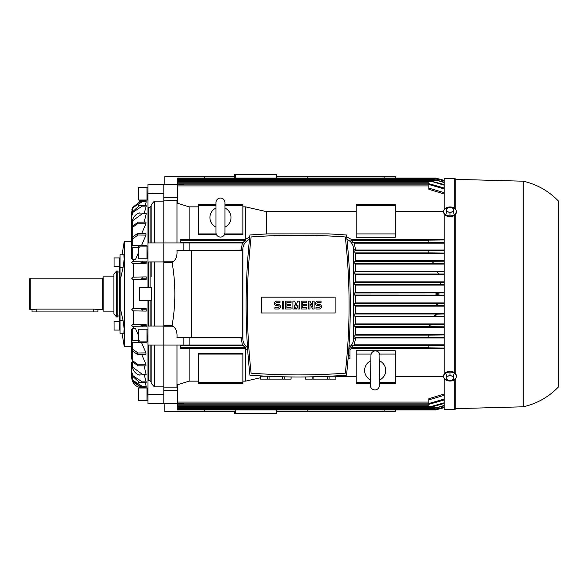 <?xml version="1.0" encoding="UTF-8"?>
<svg xmlns="http://www.w3.org/2000/svg" width="588" height="588" viewBox="0 0 588 588"><rect width="100%" height="100%" fill="white"/><g stroke="black" fill="none" stroke-linecap="round" stroke-linejoin="round"><path stroke-width="0.88" d="M220.471 237.074A4.483 4.483 0 0 1 215.987 232.591L215.987 202.551A4.483 4.483 0 0 1 220.471 198.068A4.483 4.483 0 0 1 224.954 202.551L224.954 232.591A4.483 4.483 0 0 1 220.471 237.074M224.954 208.027A10.54 10.54 0 0 1 224.954 227.115M215.987 227.115A10.54 10.54 0 0 1 215.987 208.027M224.954 232.591L224.954 226.637M374.835 389.925A4.483 4.483 0 0 1 370.433 385.368L370.954 355.328A4.483 4.483 0 0 1 375.511 350.926A4.483 4.483 0 0 1 379.914 355.49L379.392 385.53A4.483 4.483 0 0 1 374.835 389.925M370.954 355.328L370.852 361.282M379.819 360.966A10.54 10.54 0 0 1 379.488 380.046M370.528 379.892A10.54 10.54 0 0 1 370.859 360.811M298.219 374.909A641.714 641.714 0 0 0 345.31 373.182A616.908 616.908 0 0 0 345.31 236.957A641.714 641.714 0 0 0 251.12 236.957A616.908 616.908 0 0 0 251.12 373.182A641.714 641.714 0 0 0 298.219 374.909M320.357 374.527L323.297 374.416M323.503 374.409L333.918 373.917M282.585 376.798L282.585 379.128L260.528 379.128L260.528 375.886M291.067 376.952L291.067 379.128L282.585 379.128M284.298 379.128L284.298 376.842M291.104 376.952L291.067 379.128M327.391 376.327L327.391 379.128L305.334 379.128L305.334 376.952M329.537 376.224L335.873 376.224L335.873 379.128L327.391 379.128M329.104 379.128L329.104 376.246M335.902 375.886L335.873 379.128M347.052 355.079L347.192 353.337L347.052 355.079M347.199 353.248L347.39 350.676M347.199 353.263L347.229 352.807M312.743 306.451L312.743 301.152L314.132 301.152L314.132 308.987L312.743 308.987L309.979 303.687L309.979 308.987L308.597 308.987L308.597 301.152L309.979 301.152L312.743 306.451M299.373 301.152L299.373 308.987L297.984 308.987L297.984 305.069L296.602 308.987L295.683 308.987L294.294 305.069L294.294 308.987L292.912 308.987L292.912 301.152L294.757 301.152L296.139 305.988L297.528 301.152L299.373 301.152M282.306 308.987L282.306 301.152L283.688 301.152L283.688 308.987L282.306 308.987M276.772 301.152A2.308 2.308 0 0 0 274.464 303.452A2.308 2.308 0 0 0 276.772 305.76L278.153 305.76A0.919 0.919 0 0 1 279.079 306.686A0.919 0.919 0 0 1 278.153 307.605L274.927 307.605L274.927 308.987L278.153 308.987A2.308 2.308 0 0 0 280.461 306.686A2.308 2.308 0 0 0 278.153 304.378L276.772 304.378A0.919 0.919 0 0 1 275.846 303.452A0.919 0.919 0 0 1 276.772 302.533L279.998 302.533L279.998 301.152L276.772 301.152M286.915 302.533L286.915 304.378L290.604 304.378L290.604 305.76L286.915 305.76L286.915 307.605L291.067 307.605L291.067 308.987L285.533 308.987L285.533 301.152L291.067 301.152L291.067 302.533L286.915 302.533M302.599 302.533L302.599 304.378L306.289 304.378L306.289 305.76L302.599 305.76L302.599 307.605L306.752 307.605L306.752 308.987L301.218 308.987L301.218 301.152L306.752 301.152L306.752 302.533L302.599 302.533M317.821 301.152A2.308 2.308 0 0 0 315.513 303.452A2.308 2.308 0 0 0 317.821 305.76L319.203 305.76A0.919 0.919 0 0 1 320.122 306.686A0.919 0.919 0 0 1 319.203 307.605L315.976 307.605L315.976 308.987L319.203 308.987A2.308 2.308 0 0 0 321.511 306.686A2.308 2.308 0 0 0 319.203 304.378L317.821 304.378A0.919 0.919 0 0 1 316.895 303.452A0.919 0.919 0 0 1 317.821 302.533L321.048 302.533L321.048 301.152L317.821 301.152M348.361 355.328L349.948 355.328L349.948 358.673L348.103 358.673M349.066 345.288L349.948 345.288L349.948 355.328M349.948 348.633L348.846 348.633M347.567 348.243L347.398 350.646M346.501 375.173C351.573 328.435 351.573 281.703 346.501 234.965L328.773 233.877L267.665 233.877L249.929 234.965C244.858 281.703 244.858 328.435 249.929 375.173C282.122 377.584 314.308 377.584 346.501 375.173M305.363 379.128L305.363 376.952M312.132 376.842L312.132 379.128M313.845 379.128L313.845 376.798M260.565 379.128L260.565 376.224L266.893 376.224M267.334 376.246L267.334 379.128M269.047 379.128L269.047 376.327M335.116 312.978L261.322 312.978L261.322 297.161L335.116 297.161L335.116 312.978M262.513 373.917L272.935 374.409M273.141 374.416L276.081 374.527M247.511 347.537A10.54 10.54 0 0 1 242.873 338.806L242.873 249.194A10.54 10.54 0 0 1 249.459 239.426M346.971 239.426A10.54 10.54 0 0 1 353.564 249.194L353.564 338.806A10.54 10.54 0 0 1 349.948 346.744M450.018 375.144L451.731 376.063A3.425 2.425 180 0 0 448.306 376.063L450.018 375.144L450.018 373.387M453.444 376.54L453.444 378.157A3.425 2.425 180 0 0 451.731 376.063L453.444 376.54L453.444 374.784M453.444 379.341L451.731 380.26A3.425 2.425 180 0 0 453.444 378.157L453.444 379.341M451.731 380.26L450.018 380.737L448.306 380.26A3.425 2.425 180 0 0 451.731 380.26M448.306 380.26L446.593 379.341L446.593 378.157A3.425 2.425 180 0 0 448.306 380.26M446.593 378.157L446.593 376.54L448.306 376.063A3.425 2.425 180 0 0 446.593 378.157M446.593 374.784L446.593 376.54M450.018 207.263L451.731 207.74A3.425 2.425 0 0 0 448.306 207.74L450.018 207.263M453.444 208.659L453.444 209.843A3.425 2.425 0 0 0 451.731 207.74L453.444 208.659M453.444 211.459L451.731 211.937A3.425 2.425 0 0 0 453.444 209.843L453.444 213.216M451.731 211.937L450.018 212.856L448.306 211.937A3.425 2.425 0 0 0 451.731 211.937M448.306 211.937L446.593 211.459L446.593 209.843A3.425 2.425 0 0 0 448.306 211.937M446.593 209.843L446.593 208.659L448.306 207.74A3.425 2.425 0 0 0 446.593 209.843M450.018 214.613L450.018 212.856M446.593 213.216L446.593 211.459M456.347 375.813L456.347 376.555A6.328 4.476 180 0 0 450.018 372.086A6.328 4.476 180 0 0 443.697 376.555L443.697 375.813A6.328 4.476 180 0 1 450.018 371.337A6.328 4.476 180 0 1 456.347 375.813M443.697 376.555A6.328 4.476 180 0 0 450.018 381.031A6.328 4.476 180 0 0 456.347 376.555M456.347 212.187L456.347 211.445A6.328 4.476 0 0 0 450.018 206.969A6.328 4.476 0 0 0 443.697 211.445L443.697 212.187A6.328 4.476 0 0 0 450.018 216.663A6.328 4.476 0 0 0 456.347 212.187M443.697 211.445A6.328 4.476 0 0 0 450.018 215.914A6.328 4.476 0 0 0 456.347 211.445M444.219 213.981L444.219 374.019M444.219 378.341L444.219 409.696L454.767 409.696L454.767 379.51M454.767 215.149L454.767 372.851M523.283 406.8C537.042 403.625 548.817 396.951 558.6 386.772L558.6 201.228C548.817 191.049 537.042 184.375 523.283 181.2L523.283 406.8L455.818 408.645L454.767 409.696M455.818 213.981L455.818 374.019M455.818 378.341L455.818 408.645M523.283 181.2L455.818 179.355L455.818 209.659M455.818 179.355L454.767 178.304L454.767 208.49M454.767 178.304L444.219 178.304L444.219 209.659M113.896 276.867L103.194 276.867L103.194 311.133L113.896 311.133M103.194 277.345A0.845 0.845 0 0 1 102.349 278.19L30.194 278.19L29.4 278.977L29.4 309.023L30.194 309.81L36.779 309.082L93.176 309.082L102.349 309.81A0.845 0.845 0 0 1 103.194 310.655M32.039 309.81L32.039 311.919L97.924 311.919L97.924 309.81M30.194 278.19L30.194 309.81M116.527 294L116.527 316.932L117.843 316.932L117.843 271.068L116.527 271.068L116.527 294M116.527 271.068L113.896 274.214L113.896 313.786L116.527 316.932M119.32 328.846L119.32 321.651L114.05 321.651L114.05 330.081L119.32 330.081L119.32 328.846M120.062 330.081L119.467 330.081L119.32 321.864M119.32 259.154L119.32 257.919L114.05 257.919L114.05 266.349L119.32 266.349L119.32 259.154M120.062 266.349L119.467 266.349L119.32 258.125M146.993 340.57L146.993 329.229L138.562 329.229L138.562 341.878L146.993 341.878L146.993 340.57M147.992 341.878L147.191 341.878L146.993 329.434M146.993 400.641L146.993 387.992L138.562 387.992L138.562 400.641L146.993 400.641L138.562 400.641M146.993 400.428L147.191 387.992L147.992 387.992L147.992 345.038L147.992 403.802L163.809 403.802L147.992 403.802M146.993 189.836L146.993 187.359L138.562 187.359L138.562 200.008L146.993 200.008L146.993 189.836M147.992 207.836L148.521 207.226L150.102 207.226L151.16 205.998L151.16 204.786L154.321 201.162L163.809 201.162L163.809 184.198L147.992 184.198L147.992 242.962L147.992 200.008L147.191 200.008L146.993 187.572M146.993 253.274L146.993 246.122L138.562 246.122L138.562 258.771L146.993 258.771L146.993 253.274M147.992 258.771L147.191 258.771L146.993 246.335M122.061 254.751L124.274 241.293L124.274 346.707L131.653 346.707M133.763 279.263L133.763 308.737M133.763 310.883L133.763 324.554M133.763 326.7L133.763 328.427M119.268 266.349L119.268 321.651M120.062 320.651L120.062 310.721L120.849 310.721L123.12 320.651L124.149 328.677L123.921 333.249L120.062 333.249L120.062 320.651L123.12 320.651M120.849 277.279L120.062 277.279L120.062 254.751L123.921 254.751L124.149 259.323L123.12 267.349L120.849 277.279L120.849 310.721M172.071 262.388L173.703 261.212C176.26 258.992 177.348 255.427 176.973 250.517L191.482 250.517L191.482 337.483L176.973 337.483C177.348 332.573 176.26 329.008 173.703 326.788L172.071 325.612C175.768 304.54 175.768 283.46 172.071 262.388L163.809 262.388L163.809 345.038L163.809 326.09L153.101 326.075M151.16 276.867L151.16 261.932L151.16 276.867M147.992 261.932L163.809 261.91L163.809 242.962L147.992 242.962L147.992 287.414M151.711 287.414L151.711 300.586L139.562 300.586L139.562 287.414L151.711 287.414M151.16 326.068L151.16 300.586L151.16 326.068M146.287 387.992L142.2 387.815L132.69 381.832L142.2 387.815L146.236 387.823L145.831 386.478M146.236 386.25L142.2 386.478L146.236 386.478L145.067 382.332M140.194 308.626L132.69 308.759L131.653 309.81L132.69 310.868L146.236 311.103L146.177 308.524L135.416 308.715M131.925 342.135L146.236 342.731L146.236 341.878M138.562 340.283L132.69 340.386L131.653 341.437L132.69 342.495L132.69 349.448L131.653 347.03L132.69 351.073L137.533 354.549L145.905 354.549L145.971 352.896L141.568 342.65M138.562 335.616L135.483 328.405L132.69 328.442L131.653 329.309L131.653 351.132L132.227 350.191M146.236 325.627L146.111 324.341L132.69 324.569L131.653 325.627L132.69 326.678L146.236 326.913L146.236 325.627L142.2 325.627L139.363 324.458L135.468 324.525M145.905 364.237L137.533 364.237L137.937 365.795L145.971 365.89L145.905 364.237L141.759 354.549M146.236 374.174L142.2 374.218L142.2 374.946L146.236 374.946L144.111 365.868M146.236 381.862L142.2 381.884L142.2 382.332L146.236 382.332L144.281 374.946M140.451 387.676L139.562 387.485M151.16 345.038L151.16 383.214L154.321 386.838L163.809 386.838L163.809 345.038L147.992 345.038L147.992 300.586M133.763 259.573L133.763 261.3M133.763 263.446L133.763 277.117M135.468 263.475L146.111 263.659L146.236 261.087L132.69 261.322L131.653 262.373L132.69 263.431L139.363 263.542L142.2 262.373L146.236 262.373M146.236 246.122L146.236 245.269L132.69 245.505L131.653 246.563L132.69 247.614L138.562 247.717M141.568 245.35L145.971 235.104L145.905 233.451L137.533 233.451L132.69 236.927L131.653 240.97L131.653 258.691L132.69 259.558L135.483 259.595L138.562 252.384M146.236 206.138L146.236 205.668L142.2 205.668L142.2 206.116L146.236 206.138L144.281 213.054M146.236 213.826L146.236 213.054L142.2 213.054L142.2 213.782L146.236 213.826L144.111 222.132M145.905 223.763L145.971 222.11L137.937 222.205L137.533 223.763L145.905 223.763L141.759 233.451M146.236 201.75L142.2 201.522L146.236 201.75L145.067 205.668M140.194 279.374L146.177 279.476L146.236 276.897L132.69 277.132L131.653 278.19L132.69 279.241L140.194 279.374L135.416 279.285M146.191 200.324L139.562 200.324L139.562 201.669M151.16 382.002L150.102 380.774L148.521 380.774L147.992 380.164M151.16 205.998L151.16 209.379M151.16 204.786L151.16 242.962M152.424 193.687L153.159 193.254M153.233 326.075L154.321 326.09L154.321 261.91M147.992 242.962L163.809 242.962L163.809 201.162L163.809 261.212L173.703 261.212M137.533 364.237L132.704 360.782L132.704 352.183L131.653 351.132L131.653 352.616L132.704 352.183L132.69 360.767L131.653 358.21L132.69 362.12L132.69 367.235L131.653 362.451L132.69 368.595M142.2 381.884L132.69 375.534L131.653 371.043L132.69 376.342L139.363 382.332M183.838 337.483L183.838 345.038L163.809 345.038L163.809 403.802L177.51 403.802M142.2 374.218L132.69 367.235M131.749 351.565L131.653 358.21M132.565 368.272C133.807 371.587 136.041 373.88 139.282 375.144M132.462 361.752L138.173 365.868M138.65 382.332L142.671 382.332M138.173 374.946L142.693 374.946M132.138 208.85L131.91 209.747M137.533 354.549L137.937 352.991L145.971 352.896M138.173 353.057L132.462 349.088M132.69 328.442L132.55 340.393L139.282 340.268M131.977 340.687L131.653 347.03M152.424 326.068L147.992 326.068M132.565 247.614L139.282 247.732M131.653 240.97L132.69 238.552L132.69 245.505L131.925 245.865M132.028 247.364L132.69 247.614L132.69 259.558M145.971 235.104L137.937 235.009L137.533 233.451M132.462 238.912L138.173 234.943M132.234 237.809L131.653 236.868L132.69 235.817L132.704 227.218L137.533 223.763M138.173 222.132L132.462 226.248M132.69 219.405L131.653 225.549L132.69 220.765L142.2 213.782M139.363 205.668L132.69 211.658L131.653 216.957L132.69 212.466L142.2 206.116M132.69 220.765L132.69 225.88L131.653 229.79L132.704 227.218L132.69 235.817L131.653 235.384L131.749 236.435M142.693 213.054L138.173 213.054M139.282 212.856C136.041 214.12 133.807 216.413 132.565 219.728M142.671 205.668L138.65 205.668M142.428 201.522L139.812 201.522M140.194 201.522L132.69 207.41M131.653 246.563L131.653 212.231L132.69 207.799L142.2 201.735M146.236 309.81L142.2 309.81L142.2 311.03M142.428 309.795L139.812 308.097M142.2 276.97L142.2 278.19L146.236 278.19M139.812 279.903L142.428 278.205M142.2 386.265L132.69 380.201L131.653 375.769L132.69 380.59L140.194 386.478M139.812 386.478L142.428 386.478M132.69 381.832L131.653 377.283L132.69 381.832L132.69 380.59M183.838 184.889L183.838 184.345L177.51 184.345L177.51 178.039L435.546 178.039L444.219 180.362L437.759 179.061M439.501 179.105L435.546 178.039L439.501 179.105M437.759 408.939L444.219 407.631L435.546 409.961L177.51 409.961L177.51 409.167L436.7 409.167L444.219 407.241M439.501 408.895L435.546 409.961L439.501 408.895M183.838 403.111L183.838 403.655L177.51 403.655L177.51 405.213L428.821 405.213L428.821 403.537L444.219 399.024M177.51 390.682L163.809 390.682L163.809 403.802M147.992 184.198L163.809 184.198L163.809 197.318L177.51 197.318M183.838 250.517L183.838 242.962L163.809 242.962M260.528 377.731L245.505 381.149L242.873 381.149M183.838 337.769L189.108 337.821L189.108 344.994L180.678 345.082L180.678 348.405L245.277 348.493L247.688 350.147M245.505 348.684L245.505 381.149M242.873 206.851L245.505 206.851L266.592 211.665L266.592 233.928M245.505 206.851L245.277 239.507L180.678 239.595L180.678 240.235L245.549 240.235L242.469 243.006L240.962 250.179L183.838 250.231M249.716 237.008L245.505 239.316M189.108 348.493L189.108 381.149L177.51 384.772L177.51 403.111L428.821 403.111L428.821 398.715L444.219 393.96M176.988 345.038L176.988 387.86L163.809 387.86M177.51 387.727L176.988 387.86M444.219 194.04L428.821 189.285L428.821 184.889L177.51 184.889L177.51 203.227L189.108 206.851L189.108 239.507M163.809 200.141L177.51 200.273M176.988 200.141L176.988 242.962M180.678 240.235L180.678 242.917L189.108 243.006L189.108 250.179M172.071 325.612L163.809 325.612L163.809 261.212M189.108 337.821L240.962 337.821L242.469 344.994L189.108 344.994M189.108 243.006L242.469 243.006M242.873 382.553L242.873 353.55L198.597 353.55L198.597 383.604L242.873 383.604L242.873 382.553L198.597 382.553M198.597 381.149L189.108 381.149M215.987 204.396L198.597 204.396L198.597 234.45L216.391 234.45M224.55 234.45L242.873 234.45L242.873 204.396L224.954 204.396M189.108 206.851L198.597 206.851M444.219 334.418L355.564 334.418L355.468 327.354L444.219 327.354M444.219 271.259L355.358 271.259L355.424 264.063L444.219 264.063M444.219 281.843L355.292 281.843L355.328 274.545L444.219 274.545M444.219 292.383L355.262 292.383L355.277 285.062L444.219 285.062M444.219 302.938L355.277 302.938L355.262 295.617L444.219 295.617M444.219 313.455L355.328 313.455L355.292 306.157L444.219 306.157M444.219 323.937L355.424 323.937L355.358 316.741L444.219 316.741M444.219 344.84L354.233 344.84L355.622 337.975L444.219 337.975M349.948 349.617L351.212 348.662L444.219 348.662M443.697 376.335L395.202 376.335M356.196 376.335L335.902 376.335M379.422 383.604L395.202 383.604L395.202 350.713L356.196 350.713L356.196 383.604L370.462 383.604M444.219 260.646L355.468 260.646L355.564 253.582L444.219 253.582M266.592 211.665L356.196 211.665M395.202 211.665L443.697 211.665M444.219 239.338L351.212 239.338L346.707 236.854M444.219 250.025L355.622 250.025L354.233 243.16L444.219 243.16M356.196 205.447L356.196 237.287L395.202 237.287L395.202 204.396L356.196 204.396L356.196 205.447L395.202 205.447M428.821 188.131L444.219 192.666M428.821 183.654L444.219 188.006M177.51 179.619L434.26 179.619L444.219 182.133M177.51 178.833L436.737 178.833L444.219 180.759M444.219 253.031L428.821 252.869L428.821 250.753L444.219 250.598M355.564 253.582L354.865 252.884L354.865 250.782L355.622 250.025M444.219 399.994L428.821 404.346M444.219 405.867L434.26 408.381L444.219 405.448M444.219 326.803L431.621 326.678L429.078 325.914L430.232 325.105L433.033 324.605L444.219 324.473M355.468 327.354L354.792 326.678L354.792 324.569L355.424 323.937M395.731 178.039L395.731 176.459L384.133 176.459L384.133 178.039M276.867 411.541L307.179 411.541L307.179 409.961M444.219 295.103L354.704 295.051L354.704 292.949L355.262 292.383M355.262 295.617L354.704 295.051M354.704 292.949L444.219 292.897M444.219 284.541L440.824 284.511L440.103 282.402L444.219 282.365M355.277 285.062L354.726 284.511L354.726 282.402L355.292 281.843M351.212 348.662L350.882 347.765L354.233 344.84M444.219 348.045L428.821 347.883L428.821 345.575L444.219 345.421M444.219 274.023L438.692 273.971L437.259 271.862L444.219 271.796M355.328 274.545L354.755 273.971L354.755 271.862L355.358 271.259M444.219 337.402L428.821 337.247L428.821 335.131L444.219 334.969M355.622 337.975L354.865 337.218L354.865 335.116L355.564 334.418M354.233 243.16L350.882 240.235L351.212 239.338M444.219 242.579L428.821 242.425L428.821 240.117L444.219 239.955M444.219 263.527L433.929 263.431L431.798 261.322L444.219 261.197M355.424 264.063L354.792 263.431L354.792 261.322L355.468 260.646M245.277 239.507L245.549 240.235M204.396 409.961L204.396 411.541L234.7 411.541M177.51 180.678L429.255 180.678L444.219 184.529M204.396 411.541L164.861 411.541L164.861 403.802M191.482 250.517L242.741 250.517L242.741 337.483L191.482 337.483M356.196 233.914L395.202 233.914M242.873 354.086L198.597 354.086M242.469 344.994L245.549 347.765L245.277 348.493M444.219 180.964L436.7 178.833M444.219 316.204L436.737 316.124L434.194 315.278L436.737 314.183L444.219 313.977M355.358 316.741L354.755 316.138L354.755 314.029L355.328 313.455M444.219 305.635L439.229 305.562L436.686 304.635L439.229 303.592L444.219 303.459M355.292 306.157L354.726 305.598L354.726 303.489L355.277 302.938M444.219 182.552L434.26 179.619M164.861 184.198L164.861 176.459L234.7 176.459M177.51 409.167L177.51 405.213M177.51 406.308L431.798 406.308L444.219 402.802M444.219 403.471L433.929 406.308L429.225 407.322L431.798 406.308M435.524 408.153L440.103 408.153L444.219 407.036M444.219 188.976L428.821 184.463L428.821 182.787L177.51 182.787M439.501 292.949L435.546 294L439.501 295.051M444.219 395.334L428.821 399.869M440.103 408.153L436.7 409.167M444.219 185.198L429.225 180.678M384.133 409.961L384.133 411.541L395.731 411.541L395.731 409.961M355.637 249.194L353.564 249.194L353.564 338.806L355.637 338.806M234.7 411.24L234.7 413.651L234.7 411.24M276.867 409.961L276.867 413.651L276.867 409.961M307.179 178.039L307.179 176.459L276.867 176.459M276.867 176.76L276.867 174.349L276.867 176.76M234.7 178.039L234.7 174.349L234.7 178.039M204.396 176.459L204.396 178.039M240.948 338.806L242.873 338.806L242.873 249.194L240.948 249.194M276.867 413.651L276.345 413.651L276.345 409.961M234.7 413.651L276.345 413.651M276.867 174.349L235.229 174.349L235.229 178.039M234.7 174.349L235.229 174.349M384.133 176.459L307.179 176.459M384.133 411.541L307.179 411.541M198.597 205.447L215.987 205.447M224.954 205.447L242.873 205.447M198.597 233.914L216.186 233.914M224.756 233.914L242.873 233.914M395.202 382.553L379.444 382.553M370.477 382.553L356.196 382.553M395.202 354.086L379.716 354.086M371.153 354.086L356.196 354.086M93.176 309.082L93.176 311.919M36.779 309.082L36.779 311.919M102.349 278.19L102.349 309.81M120.062 267.349L123.12 267.349M148.521 261.932L148.521 287.414M150.102 261.932L150.102 287.414M148.521 300.586L148.521 326.068M148.521 345.038L148.521 380.774M148.521 207.226L148.521 242.962M150.102 300.586L150.102 326.068M150.102 345.038L150.102 380.774M150.102 207.226L150.102 242.962M154.321 345.038L154.321 386.838M154.321 201.162L154.321 242.962M163.809 394.313L147.992 394.313M142.2 341.878L142.2 342.657M142.2 325.627L142.2 326.847M142.2 245.343L142.2 246.122M142.2 261.153L142.2 262.373M163.809 193.687L147.992 193.687M132.69 211.658L132.69 207.799M132.69 380.201L132.69 376.342M142.2 387.815L142.2 387.823C135.791 387.198 132.278 383.685 131.653 377.283L131.653 362.451M163.809 326.788L173.703 326.788M177.51 402.089L428.821 402.089M354.865 252.884L429.358 252.884M354.792 326.678L431.798 326.678M354.726 284.511L440.824 284.511M352.771 345.656L428.821 345.656M354.726 282.402L440.103 282.402M354.755 273.971L438.692 273.971M354.865 337.218L428.821 337.218M350.882 240.235L428.821 240.235M354.755 271.862L437.259 271.862M354.792 263.431L433.929 263.431M177.51 404.199L428.821 404.199M180.678 242.344L243.66 242.344M354.792 261.322L431.798 261.322M354.865 250.782L428.821 250.782M180.678 347.765L245.549 347.765M180.678 345.656L243.66 345.656M435.524 179.847L440.103 179.847M354.865 335.116L429.358 335.116M354.792 324.569L433.929 324.569M354.755 316.138L437.259 316.138M354.755 314.029L438.692 314.029M354.726 305.598L440.103 305.598M177.51 180.641L437.259 180.641M177.51 407.359L437.259 407.359M177.51 181.692L431.798 181.692M177.51 183.801L428.821 183.801M177.51 185.911L428.821 185.911M352.771 242.344L428.821 242.344M354.726 303.489L440.824 303.489M350.882 347.765L428.821 347.765M235.229 413.651L235.229 409.961M276.345 174.349L276.345 178.039M224.954 208.483L224.954 202.551M120.062 321.651L119.467 321.651M120.062 257.919L119.467 257.919M147.992 329.229L147.191 329.229M147.992 400.641L147.191 400.641L147.992 400.641M147.992 187.359L147.191 187.359M147.992 246.122L147.191 246.122M117.843 316.006L119.268 316.006M122.061 333.249L124.274 346.707M145.831 201.522L146.287 200.008M117.843 271.994L119.268 271.994M124.274 241.293L131.653 241.293M131.653 225.549L131.653 229.79M131.653 371.043L131.653 375.769M131.653 235.384L131.653 212.231M163.809 184.198L177.51 184.198M177.51 407.322L429.225 407.322M177.51 408.381L434.26 408.381"/></g></svg>
